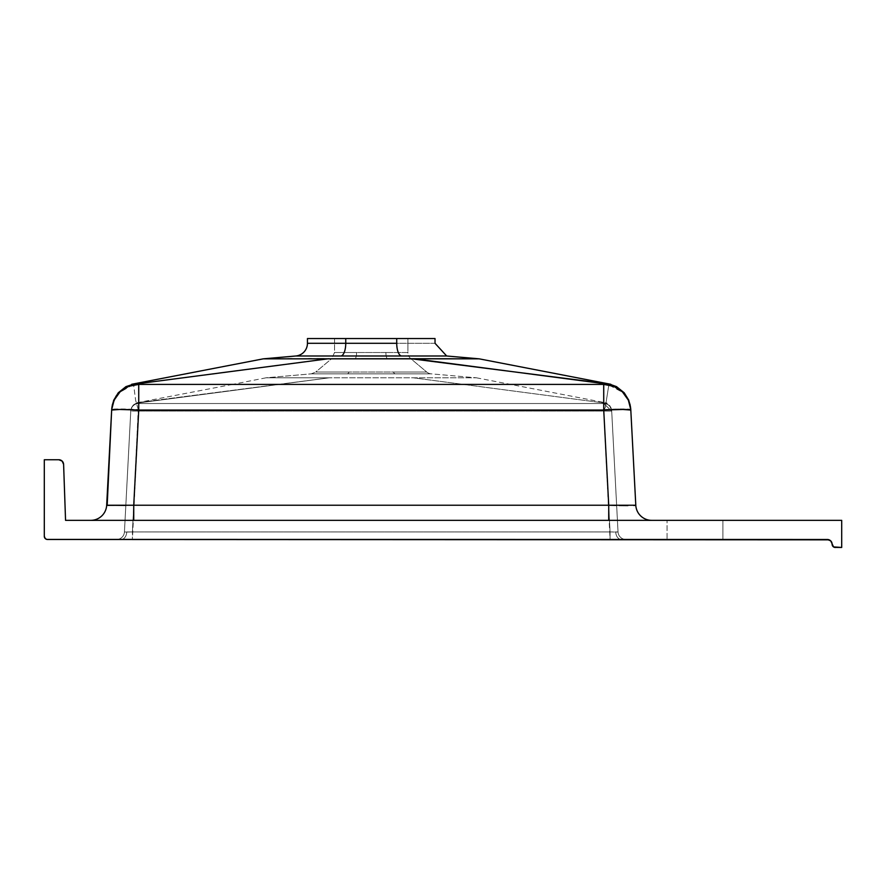 <?xml version="1.0" encoding="UTF-8"?>
<svg xmlns="http://www.w3.org/2000/svg" width="886" height="886" viewBox="0 0 886 886"><rect width="100%" height="100%" fill="white"/><g stroke="black" fill="none" stroke-linecap="round" stroke-linejoin="round"><path stroke-width="0.66" stroke-dasharray="4.43 3.32" d="M667.069 520.348L722.887 520.348L722.887 539.485L667.069 539.485L667.069 520.348L667.069 539.485L722.887 539.485L667.069 539.485L722.887 539.485L722.887 520.348L667.069 520.348M610.066 531.921L615.715 532.098A7.974 5.637 -90 0 0 621.33 539.485L610.066 539.485L603.731 411.06L611.694 411.06L603.731 403.518L603.731 411.06L138.737 411.06L138.737 403.518L132.402 531.921L126.753 532.098A7.974 5.637 -90 0 1 121.138 539.485L116.476 539.485A7.974 7.974 0 0 0 124.439 531.921L126.753 532.098A7.974 5.637 90 0 1 121.138 539.485L132.402 539.485L132.402 531.921L610.066 531.921L132.402 531.921L138.737 411.06L603.731 411.06L610.066 531.921L603.731 411.06L611.694 411.06L618.029 531.921L615.715 532.098A7.974 5.637 90 0 0 621.33 539.485L625.992 539.485A7.974 7.974 0 0 1 618.029 531.921L611.65 410.096L618.029 531.921L610.066 531.921L618.029 531.921L611.694 411.06L603.731 411.06L610.066 531.921L132.402 531.921L138.737 411.06L130.774 411.06L124.439 531.921L130.818 410.096L124.439 531.921L125.037 532.054L132.402 531.921L124.439 531.921L130.774 411.06L138.737 411.06L132.402 539.485L116.476 539.485L625.992 539.485L610.066 539.485L610.066 531.921L610.066 539.485L621.33 539.485A7.974 5.637 -90 0 1 615.715 532.098L610.066 531.921L610.066 539.485L121.138 539.485A7.974 5.637 -90 0 0 126.753 532.098L124.439 531.921A7.974 7.974 0 0 1 116.476 539.485L121.138 539.485A7.974 5.637 90 0 0 126.753 532.098L132.402 531.921L132.402 539.485L132.402 531.921L610.066 531.921M387.027 358.631L410.761 358.631A7.974 7.974 0 0 1 407.914 352.517L385.886 352.517A7.974 3.19 90 0 0 387.027 358.631L410.761 358.631L426.72 372.02L393.395 372.02A7.974 3.19 90 0 0 395.167 373.848L431.15 373.848A7.974 7.974 0 0 1 426.72 372.02L315.748 372.02L331.707 358.631L387.027 358.631L331.707 358.631L315.748 372.02L426.72 372.02L410.761 358.631L387.027 358.631A7.974 3.19 90 0 1 385.886 352.517L334.554 352.517L334.554 338.541L407.914 338.541L407.914 352.517L385.886 352.517L407.914 352.517L407.914 338.541L345.75 338.541L345.75 343.292L307.442 343.292L345.75 343.292A12.758 5.094 90 0 1 341.099 355.995A12.758 5.094 -90 0 0 345.75 343.292L345.75 338.541L307.442 338.541L396.718 338.541L334.554 338.541L356.582 338.541L334.554 338.541L334.554 352.517L407.914 352.517A7.974 7.974 0 0 0 410.761 358.631L387.027 358.631A7.974 3.19 -90 0 1 385.886 352.517L356.582 352.517A7.974 3.19 90 0 1 355.441 358.631L387.027 358.631L355.441 358.631A7.974 3.19 90 0 0 356.582 352.517L385.886 352.517A7.974 3.19 -90 0 0 387.027 358.631M311.318 373.848L431.15 373.848L476.491 377.813L265.977 377.813L311.318 373.848L265.977 377.813L476.491 377.813L413.275 377.813L604.728 403.052L603.731 403.518L138.737 403.518L138.759 402.92L329.193 377.813L265.977 377.813L329.193 377.813L137.219 402.698L329.193 377.813L138.759 402.92L138.737 403.518L603.731 403.518L603.709 402.92L413.275 377.813L329.193 377.813L476.491 377.813L431.15 373.848L347.301 373.848A7.974 3.19 90 0 0 349.073 372.02L393.395 372.02A7.974 3.19 -90 0 0 395.167 373.848L311.318 373.848L315.748 372.02L349.073 372.02A7.974 3.19 -90 0 1 347.301 373.848A7.974 3.19 -90 0 0 349.073 372.02L315.748 372.02M841.7 520.348L65.553 520.348L841.7 520.348L841.7 547.459L841.7 520.348M616.645 505.441L608.726 505.23L603.731 410.052L138.737 410.052L119.455 408.967L111.691 409.52A27.112 1.418 -177 0 1 138.227 409.52L133.742 505.23L106.674 505.23A15.948 15.948 0 0 1 90.749 520.348L651.719 520.348L90.749 520.348L133.742 520.348L133.742 505.23L608.726 505.23L603.731 410.052L138.737 410.052L133.742 505.23L125.823 505.441M832.198 544.89L832.131 544.27A4.784 4.784 0 0 0 827.347 539.485L47.49 539.485L44.544 537.514M401.369 355.995L446.677 355.995L401.369 355.995A12.758 5.094 -90 0 1 396.718 343.292A12.758 5.094 90 0 0 401.369 355.995L341.099 355.995L401.369 355.995M435.026 343.292L345.75 343.292L396.718 343.292L396.718 338.541L396.718 343.292L435.026 343.292M295.791 355.995L341.099 355.995L295.791 355.995M435.026 338.541L396.718 338.541L435.026 338.541M604.728 403.052L603.709 402.92L603.731 411.06L603.731 403.518L138.737 403.518L138.737 411.06L603.731 411.06L603.731 403.518A7.974 7.963 -3 0 1 611.694 411.06L611.052 407.859L609.557 405.544L604.728 403.052L609.557 405.544L611.672 410.539L609.557 405.544L604.728 403.052L609.557 405.544L611.052 407.859L611.694 411.06A7.974 7.963 -3 0 0 603.731 403.518L604.728 403.052M111.658 410.052L113.641 400.76L118.37 393.107L133.786 384.314L138.737 383.627L133.786 384.314A27.112 27.112 3 0 0 111.68 409.553L111.658 410.052M582.866 380.88L609.014 383.937L607.176 384.081L624.098 393.107L628.827 400.76L630.788 409.553A27.112 27.112 -3 0 0 608.682 384.314L553.54 384.402M572.002 379.463L413.806 358.719L426.221 358.73M427.517 358.73L466.689 358.786M470.831 358.797L471.751 358.808M475.583 358.819L477.997 358.841M535.842 384.402L608.903 384.402L585.879 381.279M583.032 380.902L579.854 380.493M577.439 380.172L576.653 380.072M277.418 365.431L328.662 358.719L413.806 358.719L557.095 377.502M561.68 378.1L579.056 380.382M265.977 377.813L232.553 384.402L509.915 384.402L224.125 384.402M138.737 384.402L196.858 384.402M146.101 382.652L182.073 377.934M228.976 371.777L185.119 377.536M185.971 377.425L197.844 375.863M253.008 368.631L235.565 370.913M278.691 358.775L328.662 358.719L259.653 367.756M183.579 377.735L181.552 378.001M178.529 378.4L160.798 380.725M159.436 380.902L158.516 381.024M270.607 358.808L275.779 358.786M425.59 358.73L413.795 358.719M440.087 358.741L430.862 358.73M468.594 358.786L450.177 358.752M274.826 358.786L270.717 358.808M287.817 358.752L278.868 358.775M308.461 358.73L291.206 358.752M316.9 358.73L311.595 358.73M410.882 358.719L324.165 358.73M138.737 411.06L138.737 403.518A7.974 7.963 -177 0 0 130.774 411.06L138.737 411.06L138.759 402.92L135.104 403.872L132.911 405.544L131.416 407.859L130.774 411.06A7.974 7.963 3 0 1 138.737 403.518A7.974 7.963 3 0 0 130.774 411.06L131.416 407.859L132.911 405.544L131.416 407.859L135.104 403.872L132.911 405.544L135.104 403.872L138.759 402.92L138.737 403.518L603.731 403.518L611.694 411.06L603.731 411.06L603.731 403.518L603.731 411.06L130.774 411.06A7.974 7.963 -177 0 1 138.737 403.518L138.737 411.06M426.72 372.02A7.974 7.974 0 0 0 431.15 373.848L395.167 373.848A7.974 3.19 90 0 1 393.395 372.02L426.72 372.02M395.167 373.848A7.974 3.19 -90 0 1 393.395 372.02L349.073 372.02A7.974 3.19 90 0 1 347.301 373.848L395.167 373.848M355.441 358.631A7.974 3.19 -90 0 0 356.582 352.517L334.554 352.517L356.582 352.517A7.974 3.19 -90 0 1 355.441 358.631L331.707 358.631L355.441 358.631M604.241 409.52A27.112 1.418 177 0 1 630.777 409.52L619.004 409L603.731 410.052L605.304 407.294L604.241 409.52M138.227 409.52L135.647 400.35L133.564 384.402L135.647 400.35L138.227 409.52M608.903 384.402L605.304 407.294L608.903 384.402M133.742 505.23L133.742 520.348L608.726 520.348L608.726 505.23L133.742 505.23M635.794 505.23A15.948 15.948 0 0 0 651.719 520.348L608.726 520.348L651.719 520.348A15.948 15.948 0 0 1 635.794 505.23L608.726 505.23L608.726 520.348L90.749 520.348A15.948 15.948 0 0 0 106.674 505.23M44.366 536.916L44.3 459.745L59.727 459.823M60.613 460.089L63.183 462.581M63.482 463.444L65.553 520.348L63.604 464.353A4.784 4.784 0 0 0 58.819 459.745L44.3 459.745L44.3 536.296A3.19 3.19 0 0 0 47.49 539.485L827.347 539.485M841.7 547.459L835.321 547.459L841.7 547.459M834.701 547.393L833.062 546.518M832.674 546.042L832.375 545.488M832.043 543.328L831.323 541.612M830.725 540.881L829.174 539.84M124.439 531.921A7.974 7.974 0 0 1 116.476 539.485A7.974 7.974 0 0 0 124.439 531.921M625.992 539.485A7.974 7.974 0 0 1 618.029 531.921A7.974 7.974 0 0 0 625.992 539.485L621.33 539.485A7.974 5.637 90 0 1 615.715 532.098L618.029 531.921A7.974 7.974 0 0 0 625.992 539.485M832.131 544.27A3.19 3.19 0 0 0 835.321 547.459M476.491 377.813L607.021 403.052M232.553 384.402L135.447 403.052M611.65 410.096L609.734 405.312L605.249 402.698M137.219 402.698L132.734 405.312L130.818 410.096M334.554 352.517L331.707 358.631"/><path stroke-width="1.33" d="M478.927 358.841L446.677 355.995L341.099 355.995A12.758 5.094 90 0 0 345.75 343.292L307.442 343.292L307.442 338.541L435.026 338.541L345.75 338.541L345.75 343.292A12.758 5.094 -90 0 1 341.099 355.995L295.791 355.995L263.231 358.841L479.237 358.841L446.677 355.995L295.791 355.995A12.758 12.758 0 0 0 307.442 343.292L396.718 343.292A12.758 5.094 -90 0 0 401.369 355.995A12.758 5.094 90 0 1 396.718 343.292L396.718 338.541L396.718 343.292L345.75 343.292L345.75 338.541L307.442 338.541L307.442 343.292A12.758 12.758 0 0 1 295.791 355.995L263.231 358.841L295.791 355.995M410.882 358.719L608.959 383.937M829.174 539.84L47.49 539.485A3.19 3.19 0 0 1 44.3 536.296L44.3 459.745L58.819 459.745A4.784 4.784 0 0 1 63.604 464.353L65.553 520.348L841.7 520.348L841.7 547.459L841.7 520.348L65.553 520.348L63.604 464.353L62.142 461.085L58.819 459.745L44.3 459.745L44.3 536.296L45.23 538.544L46.869 539.419L827.347 539.485L830.725 540.881L833.549 546.917L841.7 547.459L834.701 547.393M125.823 505.441L106.674 505.23L111.658 410.052L107.184 505.374L133.742 505.23L138.737 410.052L603.731 410.052L608.726 505.23L133.742 505.23L138.737 410.052L603.731 410.052L608.726 505.23L616.645 505.441M111.691 409.41L111.658 410.052A27.112 27.067 3 0 1 138.737 384.402L603.731 384.402L603.698 383.616L413.806 358.719L263.906 358.841M607.453 384.048L603.698 383.616L603.731 410.052L622.858 409.465L630.81 410.052A27.112 1.418 177 0 0 603.731 410.052L603.731 384.402A27.112 27.067 -3 0 1 630.81 410.052L635.794 505.23L630.777 409.542A27.112 1.418 177 0 0 630.777 409.52M426.221 358.73L413.784 358.719M466.689 358.786L470.831 358.797M476.546 358.83L425.59 358.73M585.879 381.279L583.032 380.902M579.854 380.493L577.439 380.172M576.653 380.072L572.002 379.463M557.095 377.502L561.68 378.1M579.056 380.382L582.866 380.88M553.54 384.402L535.842 384.402M224.125 384.402L138.737 384.402L138.737 410.052A27.112 1.418 -177 0 0 111.658 410.052L119.61 409.465L138.737 410.052L138.714 383.627L146.101 382.652M182.073 377.934L183.568 377.735M185.119 377.536L185.971 377.425M197.844 375.863L228.976 371.777M235.565 370.913L253.008 368.631M259.653 367.756L277.418 365.431M181.552 378.001L178.529 378.4M160.798 380.725L159.436 380.902M158.516 381.024L328.662 358.719L138.77 383.616L138.737 384.402L128.68 386.329L120.075 391.834L114.117 400.14L111.691 409.542A27.112 1.418 -177 0 1 111.691 409.52M135.004 384.037L133.875 383.948M111.714 409.099L113.674 400.295L118.27 392.786L125.967 386.617L134.118 383.959M135.27 384.07L126.333 386.872L118.868 392.542L115.977 396.252L112.334 404.891L113.785 400.417L118.868 392.542L126.333 386.872L138.77 383.616L133.753 383.948M267.982 358.819L271.637 358.797M275.779 358.786L278.691 358.775M430.862 358.73L427.517 358.73M451.262 358.752L440.087 358.741M471.751 358.808L467.642 358.786M270.717 358.808L268.081 358.819M278.868 358.775L274.826 358.786M291.948 358.752L287.817 358.752M311.595 358.73L308.461 358.73M324.165 358.73L316.9 358.73M627.886 505.574L619.104 505.485L627.886 505.574M635.284 505.374L633.756 505.485L635.284 505.374M196.858 384.402L232.553 384.402M607.198 384.07L616.147 386.872L623.611 392.553L628.695 400.428L630.134 404.891L628.695 400.428L623.611 392.553L616.147 386.872L607.198 384.07L608.715 383.948M630.777 409.542L628.351 400.14L622.393 391.834L613.788 386.329L603.731 384.402L138.737 384.402M106.674 505.23A15.948 15.948 0 0 1 90.749 520.348A15.948 15.948 0 0 0 106.674 505.23L133.742 505.23L133.742 520.348L133.742 505.23L608.726 505.23L608.726 520.348L608.726 505.23L635.794 505.23A15.948 15.948 0 0 0 651.719 520.348A15.948 15.948 0 0 1 635.794 505.23M59.727 459.823L60.613 460.089M63.183 462.581L63.482 463.444M832.375 545.488L832.198 544.89M827.347 539.485A4.784 4.784 0 0 1 832.131 544.27L832.043 543.328M831.323 541.612L830.725 540.881M44.544 537.514L44.366 536.916M835.321 547.459A3.19 3.19 0 0 1 832.131 544.27M446.677 355.995L435.026 343.292L435.026 338.541M610.819 384.291L479.248 358.852M263.22 358.852L131.649 384.291M609.014 383.937L616.501 386.617L624.198 392.786L628.728 400.129L630.754 409.099"/></g></svg>
